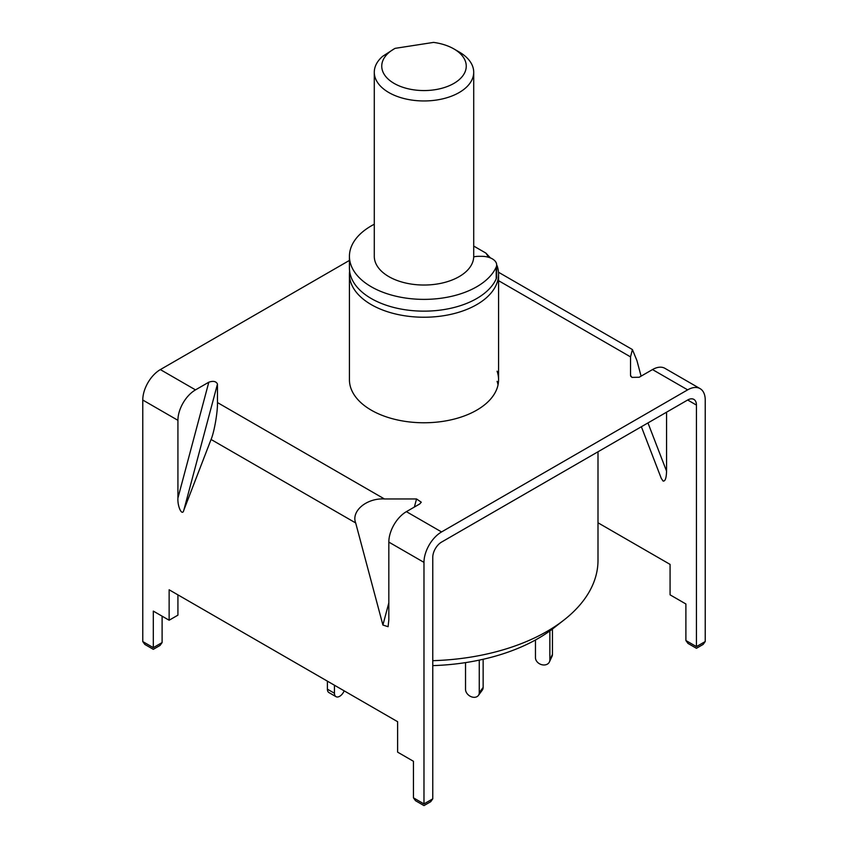 <?xml version="1.0" encoding="UTF-8"?>
<svg xmlns="http://www.w3.org/2000/svg" width="848" height="848" viewBox="0 0 848 848"><rect width="100%" height="100%" fill="white"/><g stroke="black" fill="none" stroke-linecap="round" stroke-linejoin="round"><path stroke-width="1.27" d="M497.087 265.647A74.571 43.047 180 0 1 498.571 274.19A74.571 43.047 180 0 1 452.535 313.961A74.571 43.047 180 0 1 371.276 304.633A74.571 43.047 180 0 1 349.429 274.19A74.571 43.047 180 0 1 349.62 271.148M597.999 451.772L597.999 560.348A173.999 100.456 180 0 1 564.058 619.952A173.999 100.456 180 0 1 432.766 660.677M432.766 665.616A161.48 93.227 0 0 0 553.988 627.838L564.058 619.952M473.714 246.068L485.862 253.075L490.451 257.94M485.862 253.075A67.109 38.743 180 0 1 488.416 257.23M473.703 256.891A12.423 7.176 180 0 1 478.526 256.329L481.759 256.329A14.914 8.607 180 0 1 496.674 264.936L496.674 276.713A14.914 8.607 180 0 1 496.197 278.865A74.571 43.047 180 0 1 476.724 298.538A74.571 43.047 180 0 1 395.465 307.877A74.571 43.047 180 0 1 349.429 268.095L349.429 256.329A74.571 43.047 180 0 1 371.276 225.886A74.571 43.047 180 0 1 374.286 224.243M496.674 264.936A14.914 8.607 180 0 1 496.197 267.088A74.571 43.047 180 0 1 476.724 286.772A74.571 43.047 180 0 1 395.465 296.1A74.571 43.047 180 0 1 349.429 256.329M479.258 660.126L479.258 692.689A7.452 5.607 36.3 0 1 478.399 695.424A7.452 5.607 36.3 0 1 472.389 697.098A7.452 5.607 36.3 0 1 465.531 689.329L465.531 662.617M483.148 659.278L483.148 687.41A7.452 5.607 36.3 0 1 482.289 690.145L478.399 695.424M549.864 630.933L549.864 659.914A7.452 5.883 24.9 0 1 549.419 661.938A7.452 5.883 24.9 0 1 542.656 664.885A7.452 5.883 24.9 0 1 535.459 657.688L535.459 639.986M552.44 629.036L552.44 654.37A7.452 5.883 24.9 0 1 551.995 656.394L549.419 661.938M327.402 681.167L327.402 689.18A7.452 4.304 120 0 0 328.95 692.593L335.978 696.653A7.452 4.304 120 0 0 339.709 696.282A7.452 4.304 120 0 0 344.171 690.844M334.441 685.226L334.441 693.24A7.452 4.304 120 0 0 335.978 696.653M394.119 83.411A42.252 24.401 0 0 0 453.881 83.411A42.252 24.401 0 0 0 453.881 48.908L459.15 51.961A49.714 28.705 180 0 1 473.714 72.25A49.714 28.705 180 0 1 443.027 98.771A49.714 28.705 180 0 1 388.85 92.549A49.714 28.705 180 0 1 374.286 72.25A49.714 28.705 180 0 1 382.586 56.371L394.119 48.908A42.252 24.401 0 0 0 394.119 83.411M459.15 51.961L453.881 48.908A42.252 24.401 0 0 0 433.561 42.4L395.147 48.347A42.252 24.401 0 0 0 394.119 48.908M473.714 72.25L473.714 256.329A49.714 28.705 180 0 1 443.027 282.85A49.714 28.705 180 0 1 388.85 276.628A49.714 28.705 180 0 1 374.286 256.329L374.286 72.25M423.979 803.915L432.766 798.848L430.71 801.72L423.979 805.6L415.499 800.703L413.442 797.83L423.979 803.915C423.979 806.109 423.979 806.109 423.979 803.915C423.979 806.109 423.979 806.109 423.979 803.915L423.979 562.383A24.857 14.352 120 0 1 441.564 531.94L687.654 389.857L652.504 369.569L639.18 377.254L631.93 377.392L630.53 375.41L630.53 356.881L498.571 280.688M647.967 422.929L666.57 471.191C666.337 478.219 665.171 481.505 663.051 481.028L661.249 478.314L641.374 426.735M349.429 274.19L349.429 379.724A74.571 43.047 0 0 0 371.276 410.167A74.571 43.047 0 0 0 452.535 419.495A74.571 43.047 0 0 0 498.571 379.724A74.571 43.047 0 0 0 497.087 371.18M498.052 384.801A74.571 43.047 0 0 0 497.087 381.335M498.497 272.24L632.407 349.556L636.933 360.58L641.088 376.162M652.504 369.569A24.857 14.352 -60 0 1 664.938 368.339L700.088 388.628A24.857 14.352 120 0 1 705.229 400.012L705.229 641.544L703.172 644.406L696.441 648.296L687.961 643.399L685.894 640.526L696.441 646.611C696.441 648.805 696.441 648.805 696.441 646.611C696.441 648.805 696.441 648.805 696.441 646.611L705.229 641.544M349.429 260.421L160.346 369.59A24.857 14.352 -60 0 0 142.771 400.033L142.771 641.565L153.308 647.649C153.308 649.833 153.308 649.833 153.308 647.649C153.308 649.833 153.308 649.833 153.308 647.649L162.106 642.572L160.039 645.445L153.308 649.335L144.828 644.427L142.771 641.565M177.921 420.322A24.857 14.352 120 0 1 195.496 389.879L208.82 382.194C213.251 380.688 216.134 381.303 217.47 384.038L217.47 402.567C217.756 411.863 214.237 432.151 211.067 439.465L183.846 510.114C182.309 516.824 177.338 506.691 177.921 498.052L177.921 420.322L142.771 400.033M414.375 507.051L416.538 498.963L384.441 498.963L217.47 402.567M416.538 498.963L421.286 502.196L419.728 503.956L406.404 511.651A24.857 14.352 120 0 0 388.829 542.095L388.829 619.824L388.087 626.693L382.904 625.05L355.683 522.951C350.945 511.09 366.76 497.893 384.441 498.963M630.658 376.046L631.007 376.629M632.407 349.556L630.53 356.881M432.766 798.848L432.766 557.316A12.423 7.176 120 0 1 441.564 542.095L687.654 400.012A12.423 7.176 120 0 1 693.876 399.397A12.423 7.176 120 0 1 696.441 405.079L696.441 646.611M700.088 388.628A24.857 14.352 120 0 0 687.654 389.857M597.999 522.781L670.079 564.397L670.079 594.84L685.894 603.977L685.894 640.526M666.57 471.191L666.57 412.181M413.442 797.83L413.442 761.281L397.617 752.144L397.617 721.701L169.134 589.784L169.134 620.227L153.308 611.101L153.308 647.649M177.921 594.861L177.921 615.16L169.134 620.227M162.106 616.167L162.106 642.572M496.197 278.865L496.197 267.088M483.148 687.41L479.258 692.689M549.864 659.914L552.44 654.37M327.402 689.18L334.441 693.24M195.496 389.879L160.346 369.59M441.564 531.94L406.404 511.651M696.441 405.079L687.654 400.012M217.47 384.038L183.846 510.114M177.921 498.052L208.82 382.194M355.683 522.951L211.067 439.465M423.979 562.383L388.829 542.095M382.904 625.05L388.829 602.843M498.571 274.19L498.571 379.724"/></g></svg>
